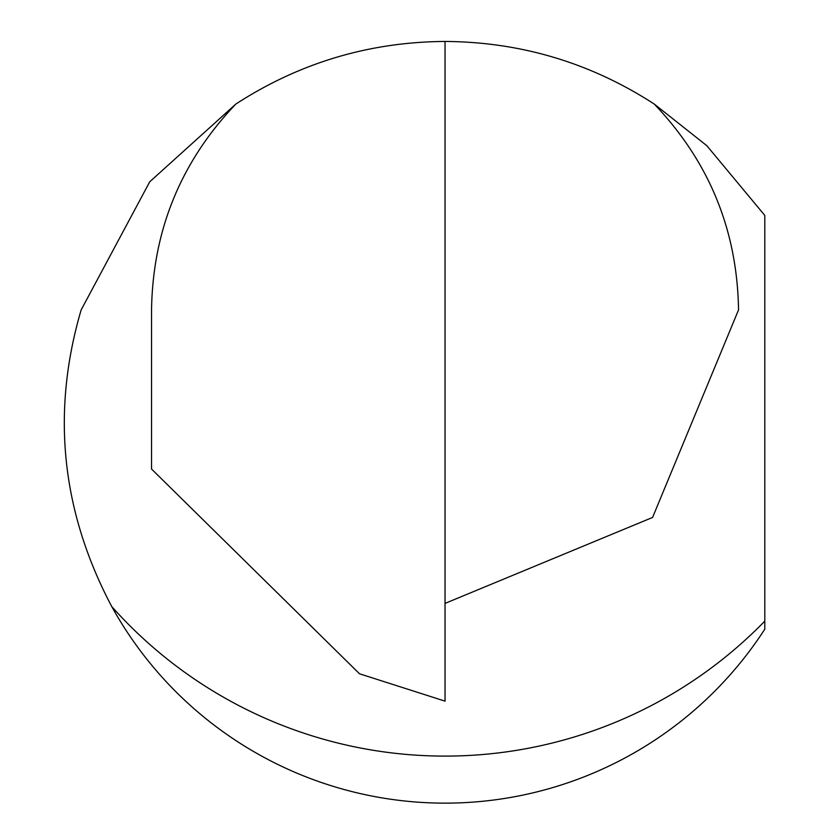 <?xml version="1.0" encoding="UTF-8"?>
<svg xmlns="http://www.w3.org/2000/svg" width="829" height="829" viewBox="0 0 829 829"><rect width="100%" height="100%" fill="white"/><g stroke="black" fill="none" stroke-linecap="round" stroke-linejoin="round"><path stroke-width="1.24" d="M111.749 606.569A380.843 380.843 0 0 0 764.804 629.159L764.804 621.108A446.199 446.199 0 0 1 111.749 606.569C61.284 511.047 51.087 412.158 81.159 309.901L149.748 181.779L235.83 104.06C299.476 62.828 369.216 41.958 445.038 41.45C520.871 41.958 590.611 62.828 654.247 104.06C709.209 161.676 737.302 230.286 738.535 309.901L652.578 517.441L445.038 603.398M764.804 621.108L764.804 215.426L706.826 145.697L654.247 104.06M445.038 41.45L445.038 701.137L359.527 673.79L151.541 469.038L151.541 309.901C152.774 230.286 180.877 161.676 235.83 104.06"/></g></svg>
